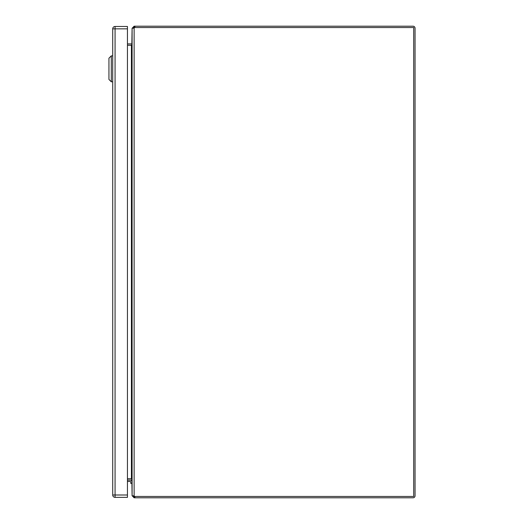 <?xml version="1.0" encoding="UTF-8"?>
<svg xmlns="http://www.w3.org/2000/svg" width="524" height="524" viewBox="0 0 524 524"><rect width="100%" height="100%" fill="white"/><g stroke="black" fill="none" stroke-linecap="round" stroke-linejoin="round"><path stroke-width="0.79" d="M112.712 55.865L111.298 55.865L111.298 81.803L112.712 81.803M111.298 55.865L108.94 58.223L108.94 79.445L111.298 81.803M132.1 483.37L130.751 483.37L130.751 481.956A0.498 0.498 0 0 0 130.26 481.458L127.45 481.458M132.1 481.956A1.841 1.841 0 0 0 130.26 480.115M130.26 481.458A0.498 0.498 0 0 1 130.751 481.956M133.738 27.661L134.124 27.615L134.124 496.385A4.434 4.434 0 0 0 134.923 496.457L413.711 496.457L413.711 27.543L134.923 27.543A4.434 4.434 0 0 0 134.124 27.615L132.1 28.414L132.1 495.586L133.738 496.339M127.45 478.746L131.583 478.746L132.1 480.331L132.1 43.669L131.583 45.254L127.45 45.254M413.03 27.543L134.904 27.543L134.904 26.2L413.03 26.2A2.03 2.03 0 0 1 415.06 28.231L415.06 495.769A2.03 2.03 0 0 1 413.03 497.8L134.904 497.8L134.904 496.457L413.03 496.457M133.443 495.769L134.124 496.457L134.904 496.457M134.904 27.543L134.124 27.543L134.124 26.2L134.904 26.2M134.124 496.457L134.124 497.8L134.904 497.8M133.443 28.231L134.124 27.543M132.153 28.231L134.124 26.2M134.124 497.8L132.153 495.769M132.1 28.231L131.825 44.782M131.825 479.218L132.1 495.769M127.45 478.772L131.413 478.772A2.03 2.03 0 0 1 131.603 478.779M131.603 45.221A2.03 2.03 0 0 1 131.413 45.228L127.45 45.228M127.45 43.885L131.413 43.885A0.681 0.681 0 0 0 131.583 43.865M131.583 480.135A0.681 0.681 0 0 0 131.413 480.115L127.45 480.115M127.45 494.997L127.45 497.355L115.07 497.355A2.358 2.358 0 0 1 112.712 494.997L112.712 28.84A2.358 2.358 0 0 1 115.07 26.482L127.45 26.482L127.45 28.84L115.07 28.84L115.07 494.997L127.45 494.997L127.45 28.84M112.712 28.84A2.358 2.358 0 0 1 115.07 26.482L115.07 28.84L112.712 28.84A2.358 2.358 0 0 1 115.07 26.482M115.07 497.355A2.358 2.358 0 0 1 112.712 494.997L115.07 494.997L115.07 497.355A2.358 2.358 0 0 1 112.712 494.997M131.413 478.746L131.413 45.254"/></g></svg>
